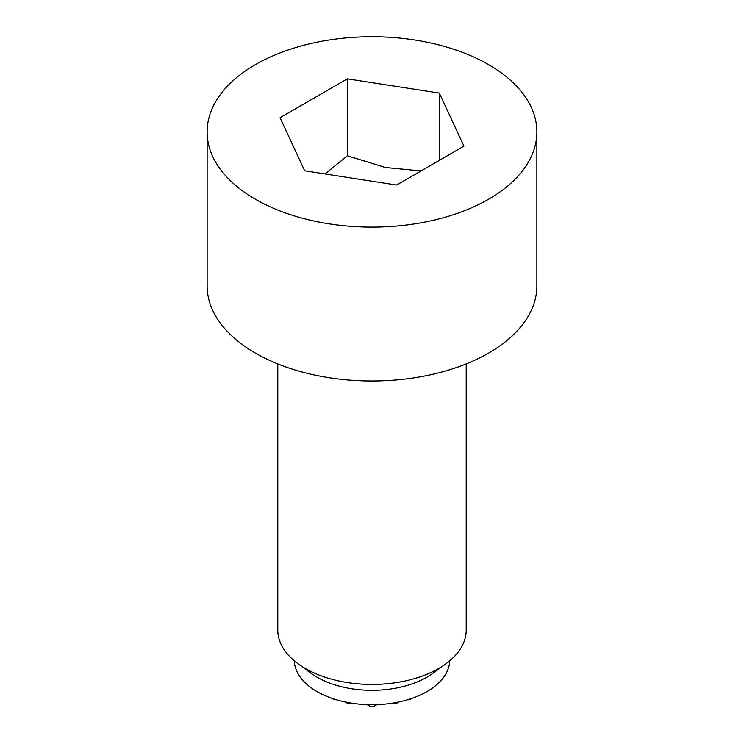 <?xml version="1.0" encoding="UTF-8"?>
<svg xmlns="http://www.w3.org/2000/svg" width="744" height="744" viewBox="0 0 744 744"><rect width="100%" height="100%" fill="white"/><g stroke="black" fill="none" stroke-linecap="round" stroke-linejoin="round"><path stroke-width="1.12" d="M332.494 698.504A68.532 55.958 60 0 0 333.191 699.09A63.008 36.382 0 0 0 335.088 699.909L335.73 699.546M345.411 702.02A70.503 57.567 60 0 0 347.02 703.061A67.695 55.27 -60 0 0 352.331 703.266M367.136 704.642L370.875 706.8A63.008 36.382 0 0 0 373.125 706.8L376.864 704.642M391.67 703.266A67.695 55.27 60 0 0 396.98 703.061A70.503 57.567 -60 0 0 398.589 702.02M408.27 699.546L408.912 699.909A63.008 36.382 0 0 0 410.809 699.09A68.532 55.958 -60 0 0 411.506 698.504M421.076 170.915L385.457 167.502L347.364 155.784L325.054 173.947M277.782 363.909L277.782 630.038A94.218 54.396 0 0 0 297.981 663.695A94.218 54.396 0 0 0 305.375 668.503A94.218 54.396 0 0 0 446.019 663.695A94.218 54.396 0 0 0 466.218 630.038L466.218 363.909M297.981 663.695L310.936 673.19A77.729 44.873 0 0 0 317.037 677.161A77.729 44.873 0 0 0 433.064 673.19L446.019 663.695M294.289 660.793A77.729 44.873 0 0 0 317.037 691.585A77.729 44.873 0 0 0 400.988 701.49A77.729 44.873 0 0 0 449.711 660.793M488.585 64.626A164.88 95.195 0 0 0 308.899 43.989A164.88 95.195 0 0 0 207.12 131.93A164.88 95.195 0 0 0 255.415 199.243A164.88 95.195 0 0 0 435.101 219.88A164.88 95.195 0 0 0 536.88 131.93A164.88 95.195 0 0 0 488.585 64.626M207.12 131.93L207.12 285.789A164.88 95.195 0 0 0 255.415 353.102A164.88 95.195 0 0 0 435.101 373.739A164.88 95.195 0 0 0 536.88 285.789L536.88 131.93M347.364 78.845L439.313 93.074L463.949 146.159L396.636 185.024L304.687 170.795L280.051 117.71L347.364 78.845L347.364 155.784M439.313 93.074L439.313 160.379"/></g></svg>
